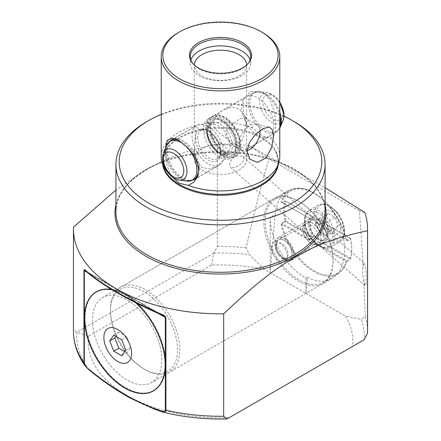<?xml version="1.0" encoding="UTF-8"?>
<svg xmlns="http://www.w3.org/2000/svg" width="441" height="441" viewBox="0 0 441 441"><rect width="100%" height="100%" fill="white"/><g stroke="black" fill="none" stroke-linecap="round" stroke-linejoin="round"><path stroke-width="0.33" stroke-dasharray="2.21 1.65" d="M309.334 240.213L309.334 239.143L313.38 236.811L285.812 220.897A47.385 27.359 60 0 1 284.704 210.385A47.385 27.359 60 0 1 285.812 201.151L285.349 200.881L282.234 202.684L309.797 218.598L312.917 216.796L285.349 200.881L284.903 201.024A48.036 27.733 -120 0 0 283.778 210.385A48.036 27.733 -120 0 0 284.903 221.04L281.782 222.843L281.121 224.607A48.036 27.733 -120 0 0 337.723 273.933A48.036 27.733 -120 0 0 346.284 262.23L347.475 260.763L350.589 258.966A48.036 27.733 -120 0 0 351.714 249.606A48.036 27.733 -120 0 0 350.589 238.945L347.475 240.747L346.284 240.047A48.036 27.733 -120 0 0 313.705 193.103A48.036 27.733 -120 0 0 289.687 190.727A48.036 27.733 -120 0 0 281.121 202.425L281.782 202.821L284.903 201.024L285.812 201.151L313.38 217.066L309.334 219.398A13.886 8.021 -120 0 0 307.223 220.031A13.886 8.021 -120 0 0 304.99 222.716A13.886 8.021 -120 0 0 304.345 226.393A13.886 8.021 -120 0 0 309.334 239.143A13.886 8.021 -120 0 0 317.669 244.678A13.886 8.021 -120 0 0 318.997 244.722A13.886 8.021 -120 0 0 321.109 244.088A13.886 8.021 -120 0 0 323.986 237.732A13.886 8.021 -120 0 0 318.997 224.976L323.044 222.644A13.886 8.021 60 0 1 328.032 235.395A13.886 8.021 60 0 1 325.155 241.756A13.886 8.021 60 0 1 323.044 242.39L318.997 244.722L318.997 245.791L346.306 261.557A47.385 27.359 60 0 1 314.168 270.752A47.385 27.359 60 0 1 282.031 224.447L309.334 240.213L309.797 239.413L312.917 237.611L285.349 221.696L282.234 223.499L282.031 224.447L281.121 224.607M312.917 237.611L313.38 236.811A13.886 8.021 60 0 1 308.391 224.056A13.886 8.021 60 0 1 311.269 217.7A13.886 8.021 60 0 1 313.38 217.066L312.917 216.796M110.476 310.971A47.385 27.359 -120 0 0 143.981 369.007A47.385 27.359 -120 0 0 177.486 349.663A47.385 27.359 -120 0 0 143.981 291.628A47.385 27.359 -120 0 0 110.476 310.971L110.476 309.637A49.017 28.301 60 0 1 120.625 287.201A49.017 28.301 60 0 1 158.402 300.332A49.017 28.301 60 0 1 179.796 349.663A49.017 28.301 60 0 1 169.642 372.105A49.017 28.301 60 0 1 145.133 369.674A49.017 28.301 60 0 1 110.476 309.637M302.906 229.491A11.113 6.417 -120 0 0 313.568 244.121A11.113 6.417 -120 0 0 316.318 243.647A11.113 6.417 -120 0 0 318.623 238.559A11.113 6.417 -120 0 0 313.772 227.38A11.113 6.417 -120 0 0 305.211 224.403A11.113 6.417 -120 0 0 303.425 226.553A11.113 6.417 -120 0 0 302.906 229.491M271.65 247.539A11.113 6.417 -120 0 0 276.496 258.718A11.113 6.417 -120 0 0 285.062 261.695A11.113 6.417 -120 0 0 287.361 256.607A11.113 6.417 -120 0 0 282.51 245.428A11.113 6.417 -120 0 0 273.949 242.451A11.113 6.417 -120 0 0 271.65 247.539M276.27 244.871A11.113 6.417 -120 0 0 281.121 256.05A11.113 6.417 -120 0 0 289.682 259.027A11.113 6.417 -120 0 0 291.986 253.939A11.113 6.417 -120 0 0 287.157 242.748A11.113 6.417 -120 0 0 278.596 239.772A11.113 6.417 -120 0 0 276.292 244.854A11.113 6.417 -120 0 0 281.143 256.039A11.113 6.417 -120 0 0 289.704 259.016A11.113 6.417 -120 0 0 292.008 253.928A11.113 6.417 -120 0 0 287.135 242.759A11.113 6.417 -120 0 0 278.569 239.783A11.113 6.417 -120 0 0 276.27 244.871M274.886 244.066A13.07 7.547 -120 0 0 280.592 257.224A13.07 7.547 -120 0 0 290.663 260.725A13.07 7.547 -120 0 0 293.37 254.744A13.07 7.547 -120 0 0 287.664 241.585A13.07 7.547 -120 0 0 277.593 238.085A13.07 7.547 -120 0 0 274.886 244.066M274.908 244.055A13.07 7.547 -120 0 0 280.614 257.208A13.07 7.547 -120 0 0 290.685 260.714A13.07 7.547 -120 0 0 293.392 254.727A13.07 7.547 -120 0 0 287.686 241.574A13.07 7.547 -120 0 0 277.615 238.068A13.07 7.547 -120 0 0 274.908 244.055M309.797 218.598L282.031 202.568A47.385 27.359 60 0 1 314.168 193.373A47.385 27.359 60 0 1 346.306 239.678L318.997 223.912L319.46 224.177L322.58 222.38L350.606 238.559A47.385 27.359 60 0 1 351.714 249.071A47.385 27.359 60 0 1 350.606 258.305L350.589 258.966L347.023 260.907L319.46 244.992L318.997 245.791M351.714 249.071L351.714 249.606M333.115 260.344A48.036 27.733 -120 0 0 299.147 201.509A48.036 27.733 -120 0 0 275.129 199.128A48.036 27.733 -120 0 0 265.179 221.123A48.036 27.733 -120 0 0 286.148 269.468A48.036 27.733 -120 0 0 323.165 282.334A48.036 27.733 -120 0 0 333.115 260.344L333.115 261.144A49.017 28.301 60 0 1 322.961 283.585A49.017 28.301 60 0 1 285.189 270.454A49.017 28.301 60 0 1 263.79 221.123A49.017 28.301 60 0 1 273.944 198.682A49.017 28.301 60 0 1 298.452 201.113A49.017 28.301 60 0 1 333.115 261.144M319.46 224.177L347.023 240.091L350.143 238.289L322.58 222.38M309.797 239.413L282.234 223.499L281.782 222.843M322.58 243.189L323.044 242.39L350.606 258.305L350.143 259.104L322.58 243.189L319.46 244.992M346.284 240.047L346.306 239.678L347.023 240.091L347.475 240.747M281.121 202.425L282.234 202.684L281.782 202.821M350.143 238.289L350.589 238.945L350.143 238.289M285.812 220.897L285.349 221.696L284.903 221.04L285.812 220.897M347.475 260.763L346.306 261.557L346.284 262.23M318.997 223.912L318.997 224.976A13.886 8.021 -120 0 0 309.334 219.398L309.334 218.334M322.718 233.796A8.17 4.719 60 0 1 320.227 231.707A8.17 4.719 60 0 1 317.713 227.573A8.17 4.719 60 0 1 317.713 220.902A8.17 4.719 60 0 1 322.718 220.456A8.17 4.719 60 0 1 325.204 222.545A8.17 4.719 60 0 1 327.718 226.68A8.17 4.719 60 0 1 327.718 233.35A8.17 4.719 60 0 1 322.718 233.796L319.383 231.872L316.048 223.273L319.383 218.527L326.053 222.38L329.388 230.974L326.053 235.72L322.718 233.796M279.175 255.598A8.66 5 60 0 1 275.691 247.203A8.66 5 60 0 1 284.456 245.88A8.66 5 60 0 1 287.786 255.747A8.66 5 60 0 1 281.816 257.809A8.66 5 60 0 1 279.175 255.598M280.956 256.271A13.07 7.547 60 0 1 275.691 243.603A13.07 7.547 60 0 1 278.398 237.616A13.07 7.547 60 0 1 288.916 241.607A13.07 7.547 60 0 1 291.473 260.256A13.07 7.547 60 0 1 284.936 259.611A13.07 7.547 60 0 1 280.956 256.271M307.873 240.725A13.07 7.547 60 0 1 305.321 222.077A13.07 7.547 60 0 1 311.859 222.722A13.07 7.547 60 0 1 315.839 226.062A13.07 7.547 60 0 1 321.098 238.73A13.07 7.547 60 0 1 318.391 244.716A13.07 7.547 60 0 1 307.873 240.725M309.218 239.441A11.747 6.78 60 0 1 306.919 222.683A11.747 6.78 60 0 1 312.796 223.262A11.747 6.78 60 0 1 316.373 226.266A11.747 6.78 60 0 1 321.098 237.649A11.747 6.78 60 0 1 318.667 243.024A11.747 6.78 60 0 1 309.218 239.441M327.514 229.386A13.07 7.547 60 0 1 323.154 212.639A13.07 7.547 60 0 1 335.48 214.723A13.07 7.547 60 0 1 339.84 231.47A13.07 7.547 60 0 1 327.514 229.386M334.835 230.654L328.165 226.801L324.824 218.207L328.165 213.461L334.835 217.308L338.17 225.908L334.835 230.654L326.053 235.72M329.388 230.974L338.17 225.908M326.053 222.38L334.835 217.308M319.383 218.527L328.165 213.461M316.048 223.273L324.824 218.207M319.383 231.872L328.165 226.801M163.396 315.822L86.039 271.248M161.963 315.061L86.552 271.518C93.806 278.017 103.988 285.057 117.091 292.653C130.304 300.255 145.26 307.724 161.963 315.061L163.341 315.795M243.008 156.66L364.09 263.26C363.582 263.619 363.268 264.969 363.141 267.318C362.028 270.239 362.232 274.319 363.759 279.55C364.354 283.756 364.944 285.889 365.523 285.95L230.428 167.36L231.376 167.828L234.513 167.503L238.157 165.904L241.492 163.44L243.597 160.579L243.978 159.162L243.84 157.895L243.008 156.66L242.241 156.147L237.423 155.822L232.214 158.622L229.574 163.578L230.428 167.36M100.895 289.919A57.027 32.926 60 0 1 143.264 309.593A57.027 32.926 60 0 1 165.733 364.316A57.027 32.926 60 0 1 157.426 387.832M153.926 390.423A57.027 32.926 60 0 1 109.98 375.148A57.027 32.926 60 0 1 85.091 317.757A57.027 32.926 60 0 1 96.899 291.65M161.808 360.049A49.017 28.301 -120 0 0 140.409 310.718A49.017 28.301 -120 0 0 102.637 297.587A49.017 28.301 -120 0 0 92.483 320.028A49.017 28.301 -120 0 0 113.883 369.354A49.017 28.301 -120 0 0 151.654 382.49A49.017 28.301 -120 0 0 161.808 360.049M73.476 227.104L73.476 329.526L76.861 332.194L88.448 336.229L211.592 265.135A132.35 76.414 0 0 1 264.291 269.264L305.999 293.342L307.383 277.312L305.999 278.111A49.017 28.301 60 0 1 270.179 217.435L275.206 214.53C276.364 203.064 280.603 195.087 287.934 190.606C300.089 184.878 312.945 189.106 326.5 203.279C338.627 216.983 345.976 237.875 344.531 254.556C343.379 266.022 339.135 273.993 331.803 278.48L151.654 382.49M135.883 302.835A57.187 33.02 -120 0 0 111.915 289.665M149.35 392.49A57.187 33.02 60 0 1 107.146 372.154A57.187 33.02 60 0 1 84.975 317.691A57.187 33.02 60 0 1 92.819 294.577M96.529 291.683A57.187 33.02 60 0 1 96.816 291.512A57.187 33.02 60 0 1 140.888 306.831A57.187 33.02 60 0 1 165.849 364.382A57.187 33.02 60 0 1 154.008 390.566A57.187 33.02 60 0 1 153.716 390.726M284.07 116.259A101.303 58.488 0 0 0 161.213 114.373M294.445 121.777A104.572 60.373 0 0 0 146.555 121.777M246.646 159.399A26.146 15.093 0 0 1 230.505 173.341A26.146 15.093 0 0 1 202.017 170.072A26.146 15.093 180 0 1 194.354 159.399A26.146 15.093 180 0 1 210.495 145.453A26.146 15.093 180 0 1 238.983 148.727A26.146 15.093 0 0 1 246.646 159.399L246.646 127.052L244.975 116.286L238.983 108.701L231.47 107.191L223.587 109.859L246.332 96.722A22.877 13.208 -120 0 0 242.66 101.143A22.877 13.208 -120 0 0 257.77 135.211A22.877 13.208 60 0 0 263.542 137.316L270.212 138.033A59.287 34.227 180 0 1 279.787 156.682M250.141 59.915A30.231 17.453 0 0 1 250.731 63.339A30.231 17.453 0 0 1 232.065 79.463A30.231 17.453 0 0 1 199.128 75.681A30.231 17.453 180 0 1 190.269 63.339A30.231 17.453 180 0 1 190.859 59.915M246.646 127.052L246.646 65.268A26.146 15.093 0 0 1 230.505 79.209A26.146 15.093 0 0 1 202.017 75.94A26.146 15.093 180 0 1 194.354 65.268A26.146 15.093 180 0 1 194.36 65.009M192.546 63.135A30.231 17.453 0 0 0 192.904 63.614A30.231 17.453 0 0 0 199.128 68.835A30.231 17.453 180 0 0 248.096 63.614L248.84 62.655M202.017 130.045L194.542 126.628L194.354 127.052L195.374 133.882L194.354 149.052L196.025 159.818L202.017 167.404L209.53 168.914L217.413 166.246L226.685 156.748L227.556 150.965L224.745 146.01L202.017 130.045M246.646 149.052L246.458 149.477L238.983 146.059L227.407 138.893L219.861 133.447L216.586 130.448L214.21 127.223L213.273 123.546L214.21 119.583L216.586 115.807L219.861 112.483L223.587 109.859M171.621 176.417L169.917 173.572L166.841 164.234L165.436 154.703L165.331 148.253M193.456 179.945A22.877 13.208 -120 0 1 183.23 178.247A22.877 13.208 60 0 1 168.616 159.14A22.877 13.208 60 0 1 170.7 140.525M174.945 138.744A22.877 13.208 60 0 1 177.458 138.788A22.877 13.208 60 0 1 183.23 140.894A22.877 13.208 -120 0 1 198.34 174.961L197.645 176.659M270.212 138.033L272.88 136.864L274.159 135.122L275.052 132.576L275.724 125.597L275.052 116.722L274.159 111.865L271.083 102.532L268.696 98.216L265.758 94.633L262.423 92.07L251.138 91.298L243.355 99.446L243.454 113.778L252.803 127.984L261.789 135.569L268.183 137.945M246.458 149.477L269.208 136.346A22.877 13.208 60 0 0 272.714 118.012A22.877 13.208 60 0 0 257.77 97.858A22.877 13.208 -120 0 0 246.332 96.722M247.048 150.679A14.707 8.489 120 0 1 242.313 150.282A14.707 8.489 120 0 1 241.051 149.245A14.707 8.489 120 0 1 239.265 143.551A14.707 8.489 -60 0 1 244.788 129.753A14.707 8.489 -60 0 1 255.493 124.235A14.707 8.489 -60 0 1 257.02 124.809A14.707 8.489 -60 0 1 260.025 130.519M225.384 135.536L228.229 128.419L234.502 122.394L240.902 118.37L244.816 117.764L246.183 123.53L242.578 139.852L236.85 144.262L230.108 143.237L225.384 135.536M162.696 164.399A57.98 33.472 180 0 1 165.353 151.467A57.98 33.472 180 0 1 261.496 138.132A57.98 33.472 180 0 1 275.647 151.467A57.98 33.472 180 0 1 278.304 164.399M264.291 269.264L249.292 254.644L246.221 247.765C253.972 213.549 261.574 183.891 269.01 158.788L249.044 145.651L325.072 187.673M249.044 145.651A147.057 84.904 0 0 0 217.325 144.058C184.663 150.894 165.833 158.479 145.398 170.028L115.928 190.043M364.012 339.895L352.552 346.516A132.35 76.414 180 0 0 345.397 316.092L361.377 319.356A143.788 83.013 180 0 1 364.139 339.768M211.592 265.135L213.813 253.178L217.325 246.475L217.325 144.058M363.759 279.55L365.291 316.511L361.377 319.356M88.448 336.229A132.35 76.414 0 0 0 229.408 417.61L352.552 346.516M305.999 278.111L305.999 293.342L345.397 316.092M229.408 417.61L227.187 418.895M227.06 418.911A143.788 83.013 180 0 1 161.544 411.696C137.432 403.647 113.37 389.75 89.352 370.016L85.328 366.157M364.09 263.26C365.242 264.561 365.914 268.47 366.113 274.991C366.344 280.895 366.146 284.55 365.523 285.95M364.757 212.457L359.327 210.93C360.788 228.328 362.061 247.12 363.141 267.318M252.803 127.984A59.287 34.227 0 0 0 192.215 126.6A59.287 34.227 0 0 0 161.213 156.682M167.85 172.42A59.287 34.227 0 0 0 170.788 175.336M178.577 32.469A59.287 34.227 180 0 1 262.423 32.469M197.992 175.722A22.877 13.208 -120 0 0 198.34 174.961M269.208 136.346A22.877 13.208 60 0 1 263.542 137.316M248.454 63.135A30.231 17.453 180 0 1 248.096 63.614M213.813 253.178L76.988 332.178M359.327 210.93L269.01 158.788M307.383 277.312C316.489 282.019 324.631 282.405 331.803 278.48M275.206 214.53L270.179 272.665L270.179 217.435M135.53 302.653A57.027 32.926 -120 0 0 112.257 289.875M115.889 336.389L118.827 332.216L126.832 336.836L130.834 347.15L126.832 352.844L124.682 351.604M113.745 335.149L118.827 332.216M121.749 339.768L126.832 336.836M125.751 350.088L130.834 347.15M121.749 355.782L126.832 352.844M76.861 332.194A143.788 83.013 180 0 0 89.352 370.016L89.065 369.933M224.166 155.144A22.761 13.142 -120 0 0 214.491 131.881A22.761 13.142 -120 0 0 196.697 125.514A22.761 13.142 -120 0 0 191.995 135.304A22.761 13.142 -120 0 0 201.669 158.567A22.761 13.142 -120 0 0 219.458 164.934A22.761 13.142 -120 0 0 224.166 155.144M238.03 147.14A22.761 13.142 -120 0 0 228.355 123.871A22.761 13.142 -120 0 0 210.561 117.504A22.761 13.142 -120 0 0 205.859 127.3A22.761 13.142 -120 0 0 215.533 150.563A22.761 13.142 -120 0 0 233.322 156.93A22.761 13.142 -120 0 0 238.03 147.14M235.715 148.474A22.761 13.142 -120 0 0 226.046 125.205A22.761 13.142 -120 0 0 208.251 118.838A22.761 13.142 -120 0 0 203.549 128.634A22.761 13.142 -120 0 0 213.224 151.897A22.761 13.142 -120 0 0 231.012 158.264A22.761 13.142 -120 0 0 235.715 148.474M240.803 145.536A22.761 13.142 -120 0 0 231.128 122.273A22.761 13.142 -120 0 0 213.334 115.906A22.761 13.142 -120 0 0 208.632 125.702A22.761 13.142 -120 0 0 218.306 148.964A22.761 13.142 -120 0 0 236.095 155.331A22.761 13.142 -120 0 0 240.803 145.536M210.39 124.434L206.994 123.309L207.54 122.675L210.919 123.833L210.39 124.434M207.303 130.542L206.746 131.457L210.153 132.3L210.704 131.368L207.303 130.542M324.763 218.394A19.608 11.323 -120 0 0 306.275 215.274A19.608 11.323 -120 0 0 312.812 240.395A19.608 11.323 -120 0 0 331.301 243.515A19.608 11.323 -120 0 0 324.763 218.394M313.474 240.643A21.24 12.265 60 0 1 309.323 210.329A21.24 12.265 60 0 1 326.417 216.812A21.24 12.265 60 0 1 330.563 247.12A21.24 12.265 60 0 1 313.474 240.643M324.074 234.055A20.032 11.565 60 0 1 317.399 208.389A20.032 11.565 60 0 1 336.279 211.581A20.032 11.565 60 0 1 342.96 237.241A20.032 11.565 60 0 1 324.074 234.055M335.535 211.548A21.24 12.265 -120 0 0 318.441 205.065A21.24 12.265 -120 0 0 322.592 235.378A21.24 12.265 -120 0 0 339.686 241.855A21.24 12.265 -120 0 0 335.535 211.548M314.516 236.382A11.747 6.78 -120 0 0 323.97 239.965A11.747 6.78 -120 0 0 321.671 223.207A11.747 6.78 -120 0 0 312.222 219.624A11.747 6.78 -120 0 0 314.516 236.382M322.663 222.253A12.723 7.348 60 0 1 326.908 238.559A12.723 7.348 60 0 1 314.913 236.53A12.723 7.348 60 0 1 310.668 220.23A12.723 7.348 60 0 1 322.663 222.253M165.353 151.467L162.657 161.268L163.65 167.255A57.898 33.428 180 0 1 193.356 131.396A57.898 33.428 180 0 1 261.441 137.283A57.898 33.428 180 0 1 277.35 167.255L278.343 161.268L275.647 151.467M325.072 204.993A105.515 60.919 0 0 0 254.27 155.408A105.515 60.919 0 0 0 145.888 170.044A105.515 60.919 0 0 0 115.928 204.993M115.928 211.912A104.572 60.373 180 0 1 146.555 169.223A104.572 60.373 180 0 1 260.521 156.136A104.572 60.373 180 0 1 325.072 211.912C325.486 191.262 304.714 170.43 272.213 160.072C232.578 146.638 178.065 150.954 146.219 169.967C126.341 181.868 116.242 195.848 115.928 211.912M217.325 246.475A147.057 84.904 180 0 1 246.221 247.765M365.291 316.511A147.057 84.904 180 0 1 367.557 331.356M213.94 253.051A143.788 83.013 180 0 1 249.292 254.644M73.443 331.356A147.057 84.904 180 0 1 73.476 329.526M87.594 272.61L158.644 313.634M236.839 146.406A21.08 12.172 -120 0 0 222.451 120.31A21.08 12.172 -120 0 0 207.05 128.033A21.08 12.172 -120 0 0 221.437 154.124A21.08 12.172 -120 0 0 236.839 146.406M163.446 152.867A17.193 9.928 -120 0 0 162.652 156.941A17.193 9.928 -120 0 0 179.14 180.055M166.34 145.789A22.326 12.888 -120 0 0 165.309 151.081A22.326 12.888 -120 0 0 186.714 181.086M196.521 159.813A22.761 13.142 -120 0 0 176.731 139.499M170.86 140.431A22.761 13.142 -120 0 0 166.152 150.221A22.761 13.142 -120 0 0 175.827 173.484A22.761 13.142 -120 0 0 193.621 179.851M197.689 137.438A16.339 9.432 -120 0 0 204.63 154.135A16.339 9.432 -120 0 0 217.402 158.705A16.339 9.432 -120 0 0 220.781 151.676A16.339 9.432 -120 0 0 213.835 134.979A16.339 9.432 -120 0 0 201.063 130.404A16.339 9.432 -120 0 0 197.689 137.438M195.374 137.388A17.971 10.375 -120 0 0 207.645 159.642A17.971 10.375 -120 0 0 220.781 153.055A17.971 10.375 -120 0 0 208.51 130.806A17.971 10.375 -120 0 0 195.374 137.388M230.026 146.34A16.339 9.432 -120 0 0 223.08 129.637A16.339 9.432 -120 0 0 210.307 125.068A16.339 9.432 -120 0 0 206.928 132.102A16.339 9.432 -120 0 0 213.874 148.799A16.339 9.432 -120 0 0 226.646 153.369A16.339 9.432 -120 0 0 230.026 146.34M206.928 130.718A17.971 10.375 -120 0 0 219.199 152.972A17.971 10.375 -120 0 0 232.335 146.384A17.971 10.375 -120 0 0 220.065 124.136A17.971 10.375 -120 0 0 206.928 130.718M209.822 126.435A21.08 12.172 -120 0 0 224.21 152.525A21.08 12.172 -120 0 0 239.612 144.802A21.08 12.172 -120 0 0 225.224 118.712A21.08 12.172 -120 0 0 209.822 126.435M279.787 116.049A22.761 13.142 -120 0 0 253.04 92.985A22.761 13.142 -120 0 0 248.333 102.775A22.761 13.142 -120 0 0 258.007 126.038A22.761 13.142 -120 0 0 275.801 132.405A22.761 13.142 -120 0 0 279.787 127.085M279.787 112.306A22.326 12.888 -120 0 0 259.942 91.75A22.326 12.888 -120 0 0 249.799 102.301A22.326 12.888 -120 0 0 262.445 128.088A22.326 12.888 -120 0 0 280.322 127.047M279.787 102.34A17.193 9.928 -120 0 0 267.516 92.781A17.193 9.928 -120 0 0 259.705 100.906A17.193 9.928 -120 0 0 269.445 120.773A17.193 9.928 -120 0 0 283.216 119.969M283.161 113.993A14.366 8.296 -120 0 0 273.354 96.21A14.366 8.296 -120 0 0 262.858 101.474A14.366 8.296 -120 0 0 272.665 119.257A14.366 8.296 -120 0 0 283.161 113.993M311.269 217.7L307.223 220.031M313.568 244.121L317.669 244.678M289.682 259.027L285.062 261.695M316.318 243.647L289.704 259.016M289.687 190.727L275.129 199.128M299.147 201.509L298.452 201.113M273.944 198.682L120.625 287.201M325.155 241.756L321.109 244.088M322.961 283.585L169.642 372.105M337.723 273.933L323.165 282.334M314.168 193.373L313.705 193.103M305.211 224.403L278.596 239.772M278.569 239.783L273.949 242.451M303.425 226.553L304.99 222.716M143.981 369.007L145.133 369.674M309.323 210.329C302.973 215.44 304.224 220.274 305.299 226.961C306.688 232.087 309.174 236.701 312.746 240.808C319.802 247.759 325.739 249.865 330.563 247.12L339.686 241.855C348.048 236.856 344.851 221.018 336.257 211.377L330.017 206.118L325.067 204.155C324.278 203.538 322.068 203.847 318.441 205.065L309.323 210.329M306.919 222.683L312.222 219.624C308.783 220.809 309.51 230.571 314.951 236.282C318.689 240.009 321.693 241.238 323.97 239.965L318.667 243.024M275.691 247.203L275.691 243.603M278.398 237.616L305.321 222.077M312.796 223.262L311.859 222.722M321.098 237.649L321.098 238.73M291.473 260.256L318.391 244.716M281.816 257.809L284.936 259.611M287.934 190.606L102.637 297.587M96.816 291.512L96.243 291.843M190.269 63.339L190.269 56.492M192.904 63.614L192.16 62.655M194.354 159.399L194.354 149.052M194.354 127.052L194.354 65.268M177.458 138.788L172.481 138.11M242.66 101.143L243.355 99.446M255.493 124.235L269.357 127.063M171.792 139.758L194.542 126.628M257.02 124.809L244.816 117.764M242.313 150.282L230.108 143.237M194.668 179.382L217.413 166.246M241.051 149.245L249.81 159.14M250.731 63.339L250.731 56.492M154.008 390.566L153.429 390.897M210.704 131.368C212.639 140.177 217.022 146.941 223.852 151.654C227.743 153.854 230.759 154.295 232.887 152.972C234.662 152.024 235.764 149.923 236.194 146.666L235.229 138.364C232.721 130.751 228.581 125.018 222.81 121.181C222.253 120.79 219.293 118.949 215.814 119.191L213.769 119.864C219.728 114.329 237.633 132.217 236.266 145.547C235.307 150.706 234.177 153.181 232.887 152.972C230.208 153.799 227.661 155.596 219.006 147.63C213.35 141.197 210.478 134.417 210.396 127.289C211.355 122.129 212.479 119.654 213.769 119.864L210.919 123.838M196.697 125.514L172.993 139.196M220.302 152.338C220.081 155.673 219.116 157.795 217.402 158.705L226.646 153.369C224.348 153.986 222.473 155.805 214.761 148.804C209.933 143.314 207.479 137.52 207.408 131.435C207.628 128.105 208.593 125.983 210.307 125.068L201.063 130.404C206.129 125.657 221.476 140.922 220.302 152.338M210.561 117.504L208.251 118.838M279.787 101.794L274.126 95.697L267.516 92.781L259.942 91.75L253.04 92.985L213.334 115.906M279.787 128.188L275.801 132.405L236.095 155.331M233.322 156.93L231.012 158.264M219.458 164.934L195.754 178.622M206.746 131.457C208.725 141.589 213.742 149.438 221.795 154.995C227.721 158.016 232.076 158.473 234.849 156.373C239.292 155.287 241.635 143.942 239.292 138.342C236.696 129.384 231.889 122.554 224.866 117.841C220.632 114.958 216.277 114.5 211.812 116.468C209.398 117.918 207.794 120.2 206.994 123.309"/><path stroke-width="0.66" d="M116.518 291.832L116.854 292.576C103.679 284.952 93.404 277.841 86.039 271.248L85.626 270.41C92.968 277.014 103.266 284.153 116.518 291.832C129.869 299.516 144.995 307.052 161.891 314.439C163.798 315.061 165.138 316.153 165.899 317.713L165.899 410.191L165.237 411.795L163.848 412.197L162.553 412.015C182.998 417.142 204.326 419.452 226.531 418.95L223.675 416.238L223.675 313.821A147.057 84.904 180 0 1 73.443 228.94A147.057 84.904 180 0 1 73.476 227.104L115.928 190.043M157.426 387.832A57.027 32.926 60 0 1 153.926 390.423L153.347 390.754A57.027 32.926 60 0 1 109.401 375.478A57.027 32.926 60 0 1 84.512 318.093A57.027 32.926 -120 0 1 96.32 291.986A57.027 32.926 -120 0 1 112.257 289.875M135.53 302.653A57.027 32.926 -120 0 1 165.16 364.652A57.027 32.926 60 0 1 153.347 390.754M131.611 353.467A19.608 11.323 60 0 1 117.747 361.471A19.608 11.323 60 0 1 103.883 337.459A19.608 11.323 -120 0 1 117.747 329.455A19.608 11.323 -120 0 1 131.611 353.467M111.915 289.665A57.187 33.02 -120 0 0 96.243 291.843A57.187 33.02 -120 0 0 84.396 318.022A57.187 33.02 60 0 0 109.357 375.578A57.187 33.02 60 0 0 153.429 390.897A57.187 33.02 60 0 0 165.27 364.718A57.187 33.02 -120 0 0 135.883 302.835M92.819 294.577A57.187 33.02 60 0 1 96.529 291.683M161.213 114.373A101.303 58.488 0 0 0 148.865 120.443A101.303 58.488 180 0 0 148.865 203.158A101.303 58.488 180 0 0 292.135 203.158A101.303 58.488 0 0 0 292.135 120.443A101.303 58.488 0 0 0 284.07 116.259M325.072 164.465L325.072 211.912A104.572 60.373 180 0 1 294.445 254.606A104.572 60.373 180 0 1 180.479 267.693A104.572 60.373 180 0 1 115.928 211.912L115.928 164.465A104.572 60.373 180 0 0 180.479 220.246A104.572 60.373 180 0 0 294.445 207.16A104.572 60.373 0 0 0 325.072 164.465A104.572 60.373 0 0 0 294.445 121.777L292.135 120.443M146.555 121.777L148.865 120.443L146.555 121.777A104.572 60.373 180 0 0 115.928 164.465M179.73 31.802A57.655 33.284 180 0 0 179.735 78.873A57.655 33.284 0 0 0 261.265 78.873A57.655 33.284 0 0 0 261.27 31.802A57.655 33.284 0 0 0 261.265 31.802L262.423 32.469A59.287 34.227 0 0 1 279.787 56.669A59.287 34.227 0 0 1 243.189 88.294A59.287 34.227 0 0 1 178.577 80.874A59.287 34.227 180 0 1 161.213 56.669A59.287 34.227 180 0 1 178.577 32.469L179.73 31.802A57.655 33.284 180 0 1 261.265 31.802L262.423 32.469M190.859 59.915A30.231 17.453 180 0 1 211.741 46.636A30.231 17.453 180 0 1 241.872 51.002A30.231 17.453 0 0 1 250.141 59.915M194.36 65.009A26.146 15.093 180 0 1 210.704 51.272A26.146 15.093 180 0 1 238.983 54.596A26.146 15.093 0 0 1 246.64 65.009M248.454 63.135A30.231 17.453 180 0 0 250.731 56.492A30.231 17.453 180 0 0 241.872 44.15A30.231 17.453 0 0 0 208.935 40.368A30.231 17.453 0 0 0 190.269 56.492A30.231 17.453 0 0 0 192.546 63.135M242.451 42.661A31.046 17.921 0 0 0 202.893 40.572A31.046 17.921 0 0 0 192.16 62.655A31.046 17.921 0 0 0 198.549 68.008A31.046 17.921 180 0 0 248.84 62.655A31.046 17.921 180 0 0 242.451 42.661M279.787 56.669L279.787 156.682A59.287 34.227 180 0 1 278.712 163.17A59.287 34.227 180 0 1 188.197 185.385L179.211 183.247L171.621 176.417M165.331 148.253L167.26 140.26L172.481 138.11L178.577 140.475L187.453 147.382L194.872 156.693L198.731 167.117L197.645 176.659L193.792 182.249L188.197 185.385M170.7 140.525A22.877 13.208 60 0 1 171.792 139.758A22.877 13.208 60 0 1 174.945 138.744M247.037 151.318L249.49 142.371L255.67 134.218L263.2 128.529L269.357 127.063L272.488 129.797L273.519 136.026L271.706 147.432L266.088 157.861L257.538 162.387L249.81 159.14L247.037 151.318M260.025 130.519A14.707 8.489 -60 0 1 260.063 131.545A14.707 8.489 120 0 1 247.048 150.679M278.304 164.399A57.98 33.472 180 0 1 240.588 193.197A57.98 33.472 180 0 1 179.504 185.468A57.98 33.472 180 0 1 162.696 164.399M223.675 313.821C256.337 282.946 275.167 268.79 295.602 256.745C316.032 245.196 334.862 237.611 367.524 230.77A147.057 84.904 0 0 0 367.557 228.94A147.057 84.904 0 0 0 364.757 212.457L325.072 187.673M367.524 230.77L367.524 333.192L364.139 339.768L227.06 418.911M85.328 366.157L89.065 369.933C102.885 381.283 116.865 390.787 130.999 398.438L155.265 409.474L162.553 412.015M227.06 418.906L226.531 418.95M85.212 365.997L83.955 362.882L83.955 270.405C84.253 269.457 84.81 269.457 85.626 270.41M161.213 56.669L161.213 156.682A59.287 34.227 0 0 0 162.288 163.17A59.287 34.227 0 0 0 167.85 172.42M193.456 179.945A22.877 13.208 -120 0 0 194.668 179.382A22.877 13.208 -120 0 0 197.992 175.722M161.544 411.696L160.728 410.78C136.798 402.776 112.868 388.962 88.944 369.338C86.728 367.838 85.185 365.793 84.319 363.197L84.319 270.719L84.705 270.509L86.034 271.248M160.728 410.78C162.944 411.839 164.482 411.574 165.353 409.981L165.899 410.191A147.057 84.904 180 0 0 223.675 416.238M153.716 390.726A57.187 33.02 60 0 1 149.35 392.49M113.745 335.149L109.743 340.843L113.745 351.157L121.749 355.782L125.751 350.088L121.749 339.768L113.745 335.149M96.32 291.986L96.899 291.65A57.027 32.926 60 0 1 100.895 289.919M124.682 351.604L118.827 348.225L114.825 337.905L109.743 340.843M114.825 337.905L115.889 336.389M113.745 351.157L118.827 348.225M89.352 370.016L88.944 369.338M158.644 313.634L165.353 317.503L164.752 316.721L161.886 315.067C145.133 307.708 130.123 300.211 116.854 292.576L116.854 292.576M161.891 314.439L161.886 315.067M278.712 163.17L277.35 167.255A57.898 33.428 180 0 1 237.467 192.882A57.898 33.428 180 0 1 179.559 184.559A57.898 33.428 180 0 1 163.65 167.255L162.288 163.17M115.928 204.993A105.515 60.919 0 0 0 173.693 267.72A105.515 60.919 0 0 0 295.112 256.199A105.515 60.919 0 0 0 325.072 204.993M367.518 333.357L367.557 331.356A147.057 84.904 180 0 1 367.524 333.192M84.319 363.197L83.955 362.882A147.057 84.904 180 0 1 73.443 331.356L73.443 228.94M165.899 317.713L165.353 317.503L165.353 409.981M83.955 270.405L87.594 272.61M186.956 171.929A17.193 9.928 -120 0 0 177.21 152.062A17.193 9.928 -120 0 0 163.446 152.867L162.542 157.409C162.095 166.825 170.689 179.118 179.14 180.055A17.193 9.928 -120 0 0 186.956 171.929M183.798 171.362A14.366 8.296 -120 0 0 173.991 153.578A14.366 8.296 -120 0 0 163.495 158.843A14.366 8.296 -120 0 0 173.302 176.626A14.366 8.296 -120 0 0 183.798 171.362M195.754 178.622L193.621 179.851L186.714 181.086A22.326 12.888 -120 0 0 196.862 170.535A22.326 12.888 -120 0 0 184.211 144.747A22.326 12.888 -120 0 0 166.34 145.789L163.446 152.867M193.621 179.851A22.761 13.142 -120 0 0 198.323 170.061A22.761 13.142 -120 0 0 196.521 159.813M176.731 139.499A22.761 13.142 -120 0 0 170.86 140.431L166.34 145.789M279.787 127.085A22.761 13.142 -120 0 0 280.504 122.615A22.761 13.142 -120 0 0 279.787 116.049M279.787 101.794L284.12 115.426L283.216 119.969L280.322 127.047A22.326 12.888 -120 0 0 281.352 121.755A22.326 12.888 -120 0 0 279.787 112.306M283.216 119.969A17.193 9.928 -120 0 0 284.01 115.895A17.193 9.928 -120 0 0 279.787 102.34M367.557 331.356L367.557 228.94M85.201 365.986C77.451 355.088 73.531 343.55 73.443 331.356M162.542 412.015L161.356 411.657M172.993 139.196L170.86 140.431M280.322 127.047L279.787 128.188M179.14 180.055L186.714 181.086"/></g></svg>
